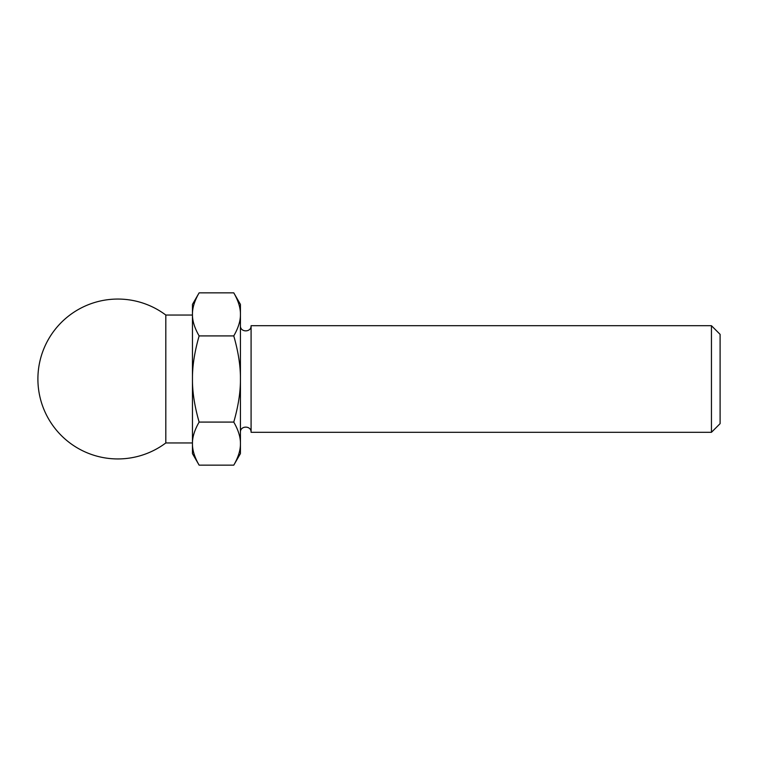 <?xml version="1.0" encoding="UTF-8"?>
<svg xmlns="http://www.w3.org/2000/svg" width="758" height="758" viewBox="0 0 758 758"><rect width="100%" height="100%" fill="white"/><g stroke="black" fill="none" stroke-linecap="round" stroke-linejoin="round"><path stroke-width="1.14" d="M233.767 465.156L240.428 453.616L240.428 443.62C240.561 450.006 238.334 457.188 233.767 465.156L199.127 465.156C194.55 457.188 192.333 450.006 192.456 443.62C192.333 437.233 194.55 430.051 199.127 422.083C194.55 406.136 192.333 391.782 192.456 379C192.333 366.218 194.55 351.864 199.127 335.917C194.55 327.949 192.333 320.767 192.456 314.381C192.333 307.994 194.55 300.812 199.127 292.844L233.767 292.844C238.334 300.812 240.561 307.994 240.428 314.381L240.428 304.384L233.767 292.844M240.428 379C240.561 391.782 238.334 406.136 233.767 422.083C238.334 430.051 240.561 437.233 240.428 443.62L240.428 314.381C240.561 320.767 238.334 327.949 233.767 335.917C238.334 351.864 240.561 366.218 240.428 379M711.449 325.703L711.449 432.297L720.1 423.646L720.1 334.354L711.449 325.703L251.088 325.703C251.419 332.582 240.097 332.582 240.428 325.703M711.449 432.297L251.088 432.297L251.088 325.703M233.767 422.083L199.127 422.083M233.767 335.917L199.127 335.917M165.812 442.956L165.812 315.044A79.95 79.95 0 0 0 37.9 379A79.95 79.95 0 0 0 165.812 442.956L192.456 442.956M199.127 465.156L192.456 453.616L192.456 304.384L199.127 292.844M240.428 432.297C240.097 425.418 251.419 425.418 251.088 432.297M192.456 315.044L165.812 315.044"/></g></svg>
